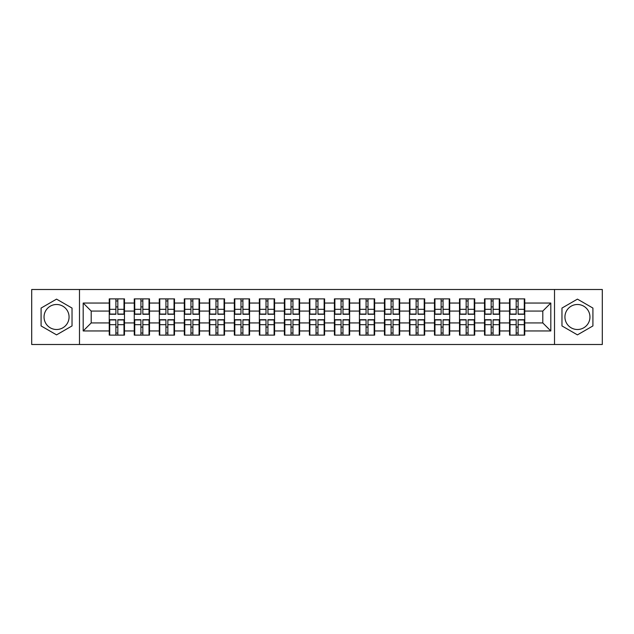 <?xml version="1.0" encoding="UTF-8"?>
<svg xmlns="http://www.w3.org/2000/svg" width="634" height="634" viewBox="0 0 634 634"><rect width="100%" height="100%" fill="white"/><g stroke="black" fill="none" stroke-linecap="round" stroke-linejoin="round"><path stroke-width="0.95" d="M577.439 304.494A12.506 12.506 0 0 0 564.934 317A12.506 12.506 0 0 0 577.439 329.506A12.506 12.506 0 0 0 589.953 317A12.506 12.506 0 0 0 577.439 304.494M56.561 329.506A12.506 12.506 0 0 1 44.047 317A12.506 12.506 0 0 1 56.561 304.494A12.506 12.506 0 0 1 69.066 317A12.506 12.506 0 0 1 56.561 329.506M554.512 344.5L602.3 344.5L602.3 289.5L554.512 289.5L554.512 344.5L79.488 344.5L79.488 289.5L31.7 289.5L31.7 344.5L79.488 344.5M524.762 327.184L524.278 327.184M510.005 327.184L509.522 327.184M509.522 306.816L510.005 306.816M524.278 306.816L524.762 306.816M524.762 304.732L524.278 304.732M510.005 304.732L509.522 304.732M509.522 329.268L510.005 329.268M524.278 329.268L524.762 329.268M499.743 327.184L499.259 327.184M484.986 327.184L484.511 327.184M484.511 306.816L484.986 306.816M499.259 306.816L499.743 306.816M499.743 304.732L499.259 304.732M484.986 304.732L484.511 304.732M484.511 329.268L484.986 329.268M499.259 329.268L499.743 329.268M474.723 327.184L474.24 327.184M459.967 327.184L459.491 327.184M459.491 306.816L459.967 306.816M474.24 306.816L474.723 306.816M474.723 304.732L474.24 304.732M459.967 304.732L459.491 304.732M459.491 329.268L459.967 329.268M474.24 329.268L474.723 329.268M449.704 327.184L449.229 327.184M434.956 327.184L434.472 327.184M434.472 306.816L434.956 306.816M449.229 306.816L449.704 306.816M449.704 304.732L449.229 304.732M434.956 304.732L434.472 304.732M434.472 329.268L434.956 329.268M449.229 329.268L449.704 329.268M424.693 327.184L424.209 327.184M409.936 327.184L409.453 327.184M409.453 306.816L409.936 306.816M424.209 306.816L424.693 306.816M424.693 304.732L424.209 304.732M409.936 304.732L409.453 304.732M409.453 329.268L409.936 329.268M424.209 329.268L424.693 329.268M399.674 327.184L399.19 327.184M384.917 327.184L384.434 327.184M384.434 306.816L384.917 306.816M399.19 306.816L399.674 306.816M399.674 304.732L399.19 304.732M384.917 304.732L384.434 304.732M384.434 329.268L384.917 329.268M399.19 329.268L399.674 329.268M374.654 327.184L374.171 327.184M359.898 327.184L359.415 327.184M359.415 306.816L359.898 306.816M374.171 306.816L374.654 306.816M374.654 304.732L374.171 304.732M359.898 304.732L359.415 304.732M359.415 329.268L359.898 329.268M374.171 329.268L374.654 329.268M349.635 327.184L349.152 327.184M334.879 327.184L334.403 327.184M334.403 306.816L334.879 306.816M349.152 306.816L349.635 306.816M349.635 304.732L349.152 304.732M334.879 304.732L334.403 304.732M334.403 329.268L334.879 329.268M349.152 329.268L349.635 329.268M324.616 327.184L324.14 327.184M309.86 327.184L309.384 327.184M309.384 306.816L309.86 306.816M324.14 306.816L324.616 306.816M324.616 304.732L324.14 304.732M309.86 304.732L309.384 304.732M309.384 329.268L309.86 329.268M324.14 329.268L324.616 329.268M299.597 327.184L299.121 327.184M284.848 327.184L284.365 327.184M284.365 306.816L284.848 306.816M299.121 306.816L299.597 306.816M299.597 304.732L299.121 304.732M284.848 304.732L284.365 304.732M284.365 329.268L284.848 329.268M299.121 329.268L299.597 329.268M274.585 327.184L274.102 327.184M259.829 327.184L259.346 327.184M259.346 306.816L259.829 306.816M274.102 306.816L274.585 306.816M274.585 304.732L274.102 304.732M259.829 304.732L259.346 304.732M259.346 329.268L259.829 329.268M274.102 329.268L274.585 329.268M249.566 327.184L249.083 327.184M234.81 327.184L234.326 327.184M234.326 306.816L234.81 306.816M249.083 306.816L249.566 306.816M249.566 304.732L249.083 304.732M234.81 304.732L234.326 304.732M234.326 329.268L234.81 329.268M249.083 329.268L249.566 329.268M224.547 327.184L224.064 327.184M209.791 327.184L209.307 327.184M209.307 306.816L209.791 306.816M224.064 306.816L224.547 306.816M224.547 304.732L224.064 304.732M209.791 304.732L209.307 304.732M209.307 329.268L209.791 329.268M224.064 329.268L224.547 329.268M199.528 327.184L199.044 327.184M184.771 327.184L184.296 327.184M184.296 306.816L184.771 306.816M199.044 306.816L199.528 306.816M199.528 304.732L199.044 304.732M184.771 304.732L184.296 304.732M184.296 329.268L184.771 329.268M199.044 329.268L199.528 329.268M174.508 327.184L174.033 327.184M159.76 327.184L159.277 327.184M159.277 306.816L159.76 306.816M174.033 306.816L174.508 306.816M174.508 304.732L174.033 304.732M159.76 304.732L159.277 304.732M159.277 329.268L159.76 329.268M174.033 329.268L174.508 329.268M149.489 327.184L149.014 327.184M134.741 327.184L134.257 327.184M134.257 306.816L134.741 306.816M149.014 306.816L149.489 306.816M149.489 304.732L149.014 304.732M134.741 304.732L134.257 304.732M134.257 329.268L134.741 329.268M149.014 329.268L149.489 329.268M554.512 289.5L79.488 289.5M542.799 322.936L542.799 311.064L524.762 311.064L524.762 322.936L542.799 322.936L550.819 330.956L550.819 303.044L524.762 303.044L524.762 298.876L509.522 298.876L509.522 311.064L499.743 311.064L499.743 322.936L509.522 322.936L509.522 311.064M550.819 330.956L524.762 330.956L524.762 335.124L509.522 335.124L509.522 330.956L499.743 330.956L499.743 335.124L484.511 335.124L484.511 330.956L474.723 330.956L474.723 335.124L459.491 335.124L459.491 330.956L449.704 330.956L449.704 335.124L434.472 335.124L434.472 330.956L424.693 330.956L424.693 335.124L409.453 335.124L409.453 330.956L399.674 330.956L399.674 335.124L384.434 335.124L384.434 330.956L374.654 330.956L374.654 335.124L359.415 335.124L359.415 330.956L349.635 330.956L349.635 335.124L334.403 335.124L334.403 330.956L324.616 330.956L324.616 335.124L309.384 335.124L309.384 330.956L299.597 330.956L299.597 335.124L284.365 335.124L284.365 330.956L274.585 330.956L274.585 335.124L259.346 335.124L259.346 330.956L249.566 330.956L249.566 335.124L234.326 335.124L234.326 330.956L224.547 330.956L224.547 335.124L209.307 335.124L209.307 330.956L199.528 330.956L199.528 335.124L184.296 335.124L184.296 330.956L174.508 330.956L174.508 335.124L159.277 335.124L159.277 330.956L149.489 330.956L149.489 335.124L134.257 335.124L134.257 330.956L124.478 330.956L124.478 335.124L109.238 335.124L109.238 330.956L83.181 330.956L83.181 303.044L109.238 303.044L109.238 311.064L91.201 311.064L91.201 322.936L109.238 322.936L109.238 311.064M509.522 303.044L499.743 303.044L499.743 298.876L484.511 298.876L484.511 303.044L474.723 303.044L474.723 298.876L459.491 298.876L459.491 303.044L449.704 303.044L449.704 298.876L434.472 298.876L434.472 303.044L424.693 303.044L424.693 298.876L409.453 298.876L409.453 303.044L399.674 303.044L399.674 298.876L384.434 298.876L384.434 303.044L374.654 303.044L374.654 298.876L359.415 298.876L359.415 303.044L349.635 303.044L349.635 298.876L334.403 298.876L334.403 303.044L324.616 303.044L324.616 298.876L309.384 298.876L309.384 303.044L299.597 303.044L299.597 298.876L284.365 298.876L284.365 303.044L274.585 303.044L274.585 298.876L259.346 298.876L259.346 303.044L249.566 303.044L249.566 298.876L234.326 298.876L234.326 303.044L224.547 303.044L224.547 298.876L209.307 298.876L209.307 303.044L199.528 303.044L199.528 298.876L184.296 298.876L184.296 303.044L174.508 303.044L174.508 298.876L159.277 298.876L159.277 303.044L149.489 303.044L149.489 298.876L134.257 298.876L134.257 303.044L124.478 303.044L124.478 298.876L109.238 298.876L109.238 303.044M509.522 322.936L509.522 330.956M499.743 322.936L499.743 330.956M499.743 303.044L499.743 311.064M474.723 322.936L484.511 322.936L484.511 311.064L474.723 311.064L474.723 330.956M484.511 322.936L484.511 330.956M484.511 303.044L484.511 311.064M474.723 303.044L474.723 311.064M449.704 322.936L459.491 322.936L459.491 311.064L449.704 311.064L449.704 330.956M459.491 322.936L459.491 330.956M459.491 303.044L459.491 311.064M449.704 303.044L449.704 311.064M424.693 322.936L434.472 322.936L434.472 311.064L424.693 311.064L424.693 330.956M434.472 322.936L434.472 330.956M434.472 303.044L434.472 311.064M424.693 303.044L424.693 311.064M399.674 322.936L409.453 322.936L409.453 311.064L399.674 311.064L399.674 330.956M409.453 322.936L409.453 330.956M409.453 303.044L409.453 311.064M399.674 303.044L399.674 311.064M374.654 322.936L384.434 322.936L384.434 311.064L374.654 311.064L374.654 330.956M384.434 322.936L384.434 330.956M384.434 303.044L384.434 311.064M374.654 303.044L374.654 311.064M349.635 322.936L359.415 322.936L359.415 311.064L349.635 311.064L349.635 330.956M359.415 322.936L359.415 330.956M359.415 303.044L359.415 311.064M349.635 303.044L349.635 311.064M324.616 322.936L334.403 322.936L334.403 311.064L324.616 311.064L324.616 330.956M334.403 322.936L334.403 330.956M334.403 303.044L334.403 311.064M324.616 303.044L324.616 311.064M299.597 322.936L309.384 322.936L309.384 311.064L299.597 311.064L299.597 330.956M309.384 322.936L309.384 330.956M309.384 303.044L309.384 311.064M299.597 303.044L299.597 311.064M274.585 322.936L284.365 322.936L284.365 311.064L274.585 311.064L274.585 330.956M284.365 322.936L284.365 330.956M284.365 303.044L284.365 311.064M274.585 303.044L274.585 311.064M249.566 322.936L259.346 322.936L259.346 311.064L249.566 311.064L249.566 330.956M259.346 322.936L259.346 330.956M259.346 303.044L259.346 311.064M249.566 303.044L249.566 311.064M224.547 322.936L234.326 322.936L234.326 311.064L224.547 311.064L224.547 330.956M234.326 322.936L234.326 330.956M234.326 303.044L234.326 311.064M224.547 303.044L224.547 311.064M199.528 322.936L209.307 322.936L209.307 311.064L199.528 311.064L199.528 330.956M209.307 322.936L209.307 330.956M209.307 303.044L209.307 311.064M199.528 303.044L199.528 311.064M174.508 322.936L184.296 322.936L184.296 311.064L174.508 311.064L174.508 330.956M184.296 322.936L184.296 330.956M184.296 303.044L184.296 311.064M174.508 303.044L174.508 311.064M149.489 322.936L159.277 322.936L159.277 311.064L149.489 311.064L149.489 330.956M159.277 322.936L159.277 330.956M159.277 303.044L159.277 311.064M149.489 303.044L149.489 311.064M124.478 322.936L134.257 322.936L134.257 311.064L124.478 311.064L124.478 330.956M134.257 322.936L134.257 330.956M134.257 303.044L134.257 311.064M124.478 303.044L124.478 311.064M124.478 327.184L123.995 327.184M109.722 327.184L109.238 327.184M109.238 306.816L109.722 306.816M123.995 306.816L124.478 306.816M124.478 304.732L123.995 304.732M109.722 304.732L109.238 304.732M109.238 329.268L109.722 329.268M123.995 329.268L124.478 329.268M109.238 322.936L109.238 330.956M91.201 322.936L83.181 330.956M83.181 303.044L91.201 311.064M524.762 322.936L524.762 330.956M524.762 303.044L524.762 311.064M550.819 303.044L542.799 311.064M56.561 299.129L41.083 308.069L41.083 325.931L56.561 334.871L72.03 325.931L72.03 308.069L56.561 299.129M561.97 325.931L577.439 334.871L592.917 325.931L592.917 308.069L577.439 299.129L561.97 308.069L561.97 325.931M123.995 298.876L123.995 314.274L117.821 314.274L117.821 298.876M115.895 298.876L115.895 314.274L109.722 314.274L109.722 298.876M115.895 300.96L117.821 300.96M117.821 306.896L115.895 306.896M109.722 335.124L109.722 319.726L115.895 319.726L115.895 335.124M117.821 335.124L117.821 319.726L123.995 319.726L123.995 335.124M117.821 333.04L115.895 333.04M115.895 327.104L117.821 327.104M149.014 298.876L149.014 314.274L142.84 314.274L142.84 298.876M140.914 298.876L140.914 314.274L134.741 314.274L134.741 298.876M140.914 300.96L142.84 300.96M142.84 306.896L140.914 306.896M174.033 298.876L174.033 314.274L167.852 314.274L167.852 298.876M165.934 298.876L165.934 314.274L159.76 314.274L159.76 298.876M165.934 300.96L167.852 300.96M167.852 306.896L165.934 306.896M199.044 298.876L199.044 314.274L192.871 314.274L192.871 298.876M190.945 298.876L190.945 314.274L184.771 314.274L184.771 298.876M190.945 300.96L192.871 300.96M192.871 306.896L190.945 306.896M224.064 298.876L224.064 314.274L217.89 314.274L217.89 298.876M215.964 298.876L215.964 314.274L209.791 314.274L209.791 298.876M215.964 300.96L217.89 300.96M217.89 306.896L215.964 306.896M249.083 298.876L249.083 314.274L242.909 314.274L242.909 298.876M240.983 298.876L240.983 314.274L234.81 314.274L234.81 298.876M240.983 300.96L242.909 300.96M242.909 306.896L240.983 306.896M134.741 335.124L134.741 319.726L140.914 319.726L140.914 335.124M142.84 335.124L142.84 319.726L149.014 319.726L149.014 335.124M142.84 333.04L140.914 333.04M140.914 327.104L142.84 327.104M159.76 335.124L159.76 319.726L165.934 319.726L165.934 335.124M167.852 335.124L167.852 319.726L174.033 319.726L174.033 335.124M167.852 333.04L165.934 333.04M165.934 327.104L167.852 327.104M184.771 335.124L184.771 319.726L190.945 319.726L190.945 335.124M192.871 335.124L192.871 319.726L199.044 319.726L199.044 335.124M192.871 333.04L190.945 333.04M190.945 327.104L192.871 327.104M209.791 335.124L209.791 319.726L215.964 319.726L215.964 335.124M217.89 335.124L217.89 319.726L224.064 319.726L224.064 335.124M217.89 333.04L215.964 333.04M215.964 327.104L217.89 327.104M234.81 335.124L234.81 319.726L240.983 319.726L240.983 335.124M242.909 335.124L242.909 319.726L249.083 319.726L249.083 335.124M242.909 333.04L240.983 333.04M240.983 327.104L242.909 327.104M274.102 298.876L274.102 314.274L267.928 314.274L267.928 298.876M266.003 298.876L266.003 314.274L259.829 314.274L259.829 298.876M266.003 300.96L267.928 300.96M267.928 306.896L266.003 306.896M259.829 335.124L259.829 319.726L266.003 319.726L266.003 335.124M267.928 335.124L267.928 319.726L274.102 319.726L274.102 335.124M267.928 333.04L266.003 333.04M266.003 327.104L267.928 327.104M299.121 298.876L299.121 314.274L292.948 314.274L292.948 298.876M291.022 298.876L291.022 314.274L284.848 314.274L284.848 298.876M291.022 300.96L292.948 300.96M292.948 306.896L291.022 306.896M284.848 335.124L284.848 319.726L291.022 319.726L291.022 335.124M292.948 335.124L292.948 319.726L299.121 319.726L299.121 335.124M292.948 333.04L291.022 333.04M291.022 327.104L292.948 327.104M324.14 298.876L324.14 314.274L317.959 314.274L317.959 298.876M316.041 298.876L316.041 314.274L309.86 314.274L309.86 298.876M316.041 300.96L317.959 300.96M317.959 306.896L316.041 306.896M309.86 335.124L309.86 319.726L316.041 319.726L316.041 335.124M317.959 335.124L317.959 319.726L324.14 319.726L324.14 335.124M317.959 333.04L316.041 333.04M316.041 327.104L317.959 327.104M349.152 298.876L349.152 314.274L342.978 314.274L342.978 298.876M341.052 298.876L341.052 314.274L334.879 314.274L334.879 298.876M341.052 300.96L342.978 300.96M342.978 306.896L341.052 306.896M334.879 335.124L334.879 319.726L341.052 319.726L341.052 335.124M342.978 335.124L342.978 319.726L349.152 319.726L349.152 335.124M342.978 333.04L341.052 333.04M341.052 327.104L342.978 327.104M374.171 298.876L374.171 314.274L367.997 314.274L367.997 298.876M366.072 298.876L366.072 314.274L359.898 314.274L359.898 298.876M366.072 300.96L367.997 300.96M367.997 306.896L366.072 306.896M359.898 335.124L359.898 319.726L366.072 319.726L366.072 335.124M367.997 335.124L367.997 319.726L374.171 319.726L374.171 335.124M367.997 333.04L366.072 333.04M366.072 327.104L367.997 327.104M399.19 298.876L399.19 314.274L393.017 314.274L393.017 298.876M391.091 298.876L391.091 314.274L384.917 314.274L384.917 298.876M391.091 300.96L393.017 300.96M393.017 306.896L391.091 306.896M384.917 335.124L384.917 319.726L391.091 319.726L391.091 335.124M393.017 335.124L393.017 319.726L399.19 319.726L399.19 335.124M393.017 333.04L391.091 333.04M391.091 327.104L393.017 327.104M424.209 298.876L424.209 314.274L418.036 314.274L418.036 298.876M416.11 298.876L416.11 314.274L409.936 314.274L409.936 298.876M416.11 300.96L418.036 300.96M418.036 306.896L416.11 306.896M409.936 335.124L409.936 319.726L416.11 319.726L416.11 335.124M418.036 335.124L418.036 319.726L424.209 319.726L424.209 335.124M418.036 333.04L416.11 333.04M416.11 327.104L418.036 327.104M449.229 298.876L449.229 314.274L443.055 314.274L443.055 298.876M441.129 298.876L441.129 314.274L434.956 314.274L434.956 298.876M441.129 300.96L443.055 300.96M443.055 306.896L441.129 306.896M434.956 335.124L434.956 319.726L441.129 319.726L441.129 335.124M443.055 335.124L443.055 319.726L449.229 319.726L449.229 335.124M443.055 333.04L441.129 333.04M441.129 327.104L443.055 327.104M474.24 298.876L474.24 314.274L468.066 314.274L468.066 298.876M466.149 298.876L466.149 314.274L459.967 314.274L459.967 298.876M466.149 300.96L468.066 300.96M468.066 306.896L466.149 306.896M459.967 335.124L459.967 319.726L466.149 319.726L466.149 335.124M468.066 335.124L468.066 319.726L474.24 319.726L474.24 335.124M468.066 333.04L466.149 333.04M466.149 327.104L468.066 327.104M499.259 298.876L499.259 314.274L493.086 314.274L493.086 298.876M491.16 298.876L491.16 314.274L484.986 314.274L484.986 298.876M491.16 300.96L493.086 300.96M493.086 306.896L491.16 306.896M484.986 335.124L484.986 319.726L491.16 319.726L491.16 335.124M493.086 335.124L493.086 319.726L499.259 319.726L499.259 335.124M493.086 333.04L491.16 333.04M491.16 327.104L493.086 327.104M524.278 298.876L524.278 314.274L518.105 314.274L518.105 298.876M516.179 298.876L516.179 314.274L510.005 314.274L510.005 298.876M516.179 300.96L518.105 300.96M518.105 306.896L516.179 306.896M510.005 335.124L510.005 319.726L516.179 319.726L516.179 335.124M518.105 335.124L518.105 319.726L524.278 319.726L524.278 335.124M518.105 333.04L516.179 333.04M516.179 327.104L518.105 327.104M115.895 309.329L109.722 309.329M115.895 314.068L109.722 314.068M123.995 309.329L117.821 309.329M123.995 314.068L117.821 314.068M117.821 324.671L123.995 324.671M117.821 319.932L123.995 319.932M109.722 324.671L115.895 324.671M109.722 319.932L115.895 319.932M140.914 309.329L134.741 309.329M140.914 314.068L134.741 314.068M149.014 309.329L142.84 309.329M149.014 314.068L142.84 314.068M165.934 309.329L159.76 309.329M165.934 314.068L159.76 314.068M174.033 309.329L167.852 309.329M174.033 314.068L167.852 314.068M190.945 309.329L184.771 309.329M190.945 314.068L184.771 314.068M199.044 309.329L192.871 309.329M199.044 314.068L192.871 314.068M215.964 309.329L209.791 309.329M215.964 314.068L209.791 314.068M224.064 309.329L217.89 309.329M224.064 314.068L217.89 314.068M240.983 309.329L234.81 309.329M240.983 314.068L234.81 314.068M249.083 309.329L242.909 309.329M249.083 314.068L242.909 314.068M142.84 324.671L149.014 324.671M142.84 319.932L149.014 319.932M134.741 324.671L140.914 324.671M134.741 319.932L140.914 319.932M167.852 324.671L174.033 324.671M167.852 319.932L174.033 319.932M159.76 324.671L165.934 324.671M159.76 319.932L165.934 319.932M192.871 324.671L199.044 324.671M192.871 319.932L199.044 319.932M184.771 324.671L190.945 324.671M184.771 319.932L190.945 319.932M217.89 324.671L224.064 324.671M217.89 319.932L224.064 319.932M209.791 324.671L215.964 324.671M209.791 319.932L215.964 319.932M242.909 324.671L249.083 324.671M242.909 319.932L249.083 319.932M234.81 324.671L240.983 324.671M234.81 319.932L240.983 319.932M266.003 309.329L259.829 309.329M266.003 314.068L259.829 314.068M274.102 309.329L267.928 309.329M274.102 314.068L267.928 314.068M267.928 324.671L274.102 324.671M267.928 319.932L274.102 319.932M259.829 324.671L266.003 324.671M259.829 319.932L266.003 319.932M291.022 309.329L284.848 309.329M291.022 314.068L284.848 314.068M299.121 309.329L292.948 309.329M299.121 314.068L292.948 314.068M292.948 324.671L299.121 324.671M292.948 319.932L299.121 319.932M284.848 324.671L291.022 324.671M284.848 319.932L291.022 319.932M316.041 309.329L309.86 309.329M316.041 314.068L309.86 314.068M324.14 309.329L317.959 309.329M324.14 314.068L317.959 314.068M317.959 324.671L324.14 324.671M317.959 319.932L324.14 319.932M309.86 324.671L316.041 324.671M309.86 319.932L316.041 319.932M341.052 309.329L334.879 309.329M341.052 314.068L334.879 314.068M349.152 309.329L342.978 309.329M349.152 314.068L342.978 314.068M342.978 324.671L349.152 324.671M342.978 319.932L349.152 319.932M334.879 324.671L341.052 324.671M334.879 319.932L341.052 319.932M366.072 309.329L359.898 309.329M366.072 314.068L359.898 314.068M374.171 309.329L367.997 309.329M374.171 314.068L367.997 314.068M367.997 324.671L374.171 324.671M367.997 319.932L374.171 319.932M359.898 324.671L366.072 324.671M359.898 319.932L366.072 319.932M391.091 309.329L384.917 309.329M391.091 314.068L384.917 314.068M399.19 309.329L393.017 309.329M399.19 314.068L393.017 314.068M393.017 324.671L399.19 324.671M393.017 319.932L399.19 319.932M384.917 324.671L391.091 324.671M384.917 319.932L391.091 319.932M416.11 309.329L409.936 309.329M416.11 314.068L409.936 314.068M424.209 309.329L418.036 309.329M424.209 314.068L418.036 314.068M418.036 324.671L424.209 324.671M418.036 319.932L424.209 319.932M409.936 324.671L416.11 324.671M409.936 319.932L416.11 319.932M441.129 309.329L434.956 309.329M441.129 314.068L434.956 314.068M449.229 309.329L443.055 309.329M449.229 314.068L443.055 314.068M443.055 324.671L449.229 324.671M443.055 319.932L449.229 319.932M434.956 324.671L441.129 324.671M434.956 319.932L441.129 319.932M466.149 309.329L459.967 309.329M466.149 314.068L459.967 314.068M474.24 309.329L468.066 309.329M474.24 314.068L468.066 314.068M468.066 324.671L474.24 324.671M468.066 319.932L474.24 319.932M459.967 324.671L466.149 324.671M459.967 319.932L466.149 319.932M491.16 309.329L484.986 309.329M491.16 314.068L484.986 314.068M499.259 309.329L493.086 309.329M499.259 314.068L493.086 314.068M493.086 324.671L499.259 324.671M493.086 319.932L499.259 319.932M484.986 324.671L491.16 324.671M484.986 319.932L491.16 319.932M516.179 309.329L510.005 309.329M516.179 314.068L510.005 314.068M524.278 309.329L518.105 309.329M524.278 314.068L518.105 314.068M518.105 324.671L524.278 324.671M518.105 319.932L524.278 319.932M510.005 324.671L516.179 324.671M510.005 319.932L516.179 319.932"/></g></svg>
